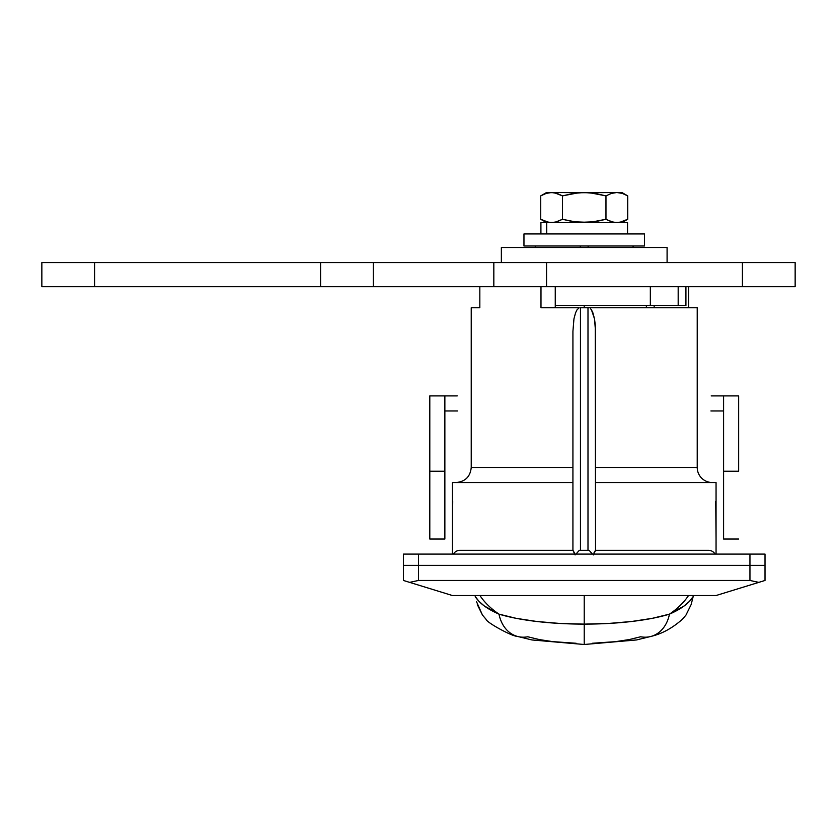 <?xml version="1.0" encoding="UTF-8"?>
<svg xmlns="http://www.w3.org/2000/svg" width="837" height="837" viewBox="0 0 837 837"><rect width="100%" height="100%" fill="white"/><g stroke="black" fill="none" stroke-linecap="round" stroke-linejoin="round"><path stroke-width="1.26" d="M595.525 482.53L716.053 482.53L716.053 554.094L716.053 482.53L595.525 482.53L595.525 481.39M595.525 478.136L595.525 473.25M595.525 467.464L697.221 467.464A15.066 15.066 0 0 0 712.287 482.53A15.066 15.066 0 0 1 697.221 467.464L697.221 307.765L697.221 467.464L595.525 467.464M688.621 286.672L688.621 307.765L688.621 286.672M595.285 325.059L595.525 550.327L595.525 331.337L594.5 318.834L595.285 325.059M592.878 312.776L594.5 318.834L591.508 309.941L592.878 312.776M590.535 308.686L591.508 309.941L590.535 308.686M697.221 307.765L589.258 307.765L697.221 307.765M572.926 482.53L452.398 482.53L452.398 554.094L452.398 482.53L572.926 482.53L572.926 481.38M479.831 307.765L471.231 307.765L479.831 307.765L479.831 286.672L479.831 307.765M373.302 262.567L373.302 286.672L320.571 286.672L320.571 262.567L94.581 262.567L94.581 286.672L320.571 286.672L41.85 286.672L41.85 262.567L41.85 286.672L94.581 286.672L94.581 262.567L41.85 262.567L493.83 262.567L373.302 262.567L373.302 286.672L540.984 286.672L540.984 307.765L579.194 307.765L576.944 309.941L575.574 312.766L573.952 318.855L572.926 331.337L573.952 318.855L575.574 312.766L576.944 309.941L579.194 307.765L540.984 307.765L540.984 286.672L546.561 286.672L521.451 286.672M471.231 307.765L471.231 467.464L572.926 467.464L471.273 467.464M452.398 595.525L716.053 595.525L452.398 595.525L409.649 582.374L418.5 580.459L749.952 580.459L758.803 582.374L716.053 595.525L765.018 580.459L763.375 580.962L765.018 580.459L765.018 565.393L403.434 565.393L403.434 580.459L452.398 595.525M572.926 550.327L459.931 550.327A7.533 7.533 0 0 0 453.403 554.094A7.533 7.533 0 0 1 459.931 550.327L572.926 550.327L572.926 331.337L572.926 550.327L575.103 554.921M454.261 552.901L453.487 553.958M456.604 551.102L455.38 551.855M579.319 550.327L576.369 553.644L579.319 550.327L584.226 550.327L579.319 550.327L580.459 550.327L580.459 307.765L589.258 307.765L587.992 307.765L587.992 550.327L589.133 550.327L584.226 550.327L589.133 550.327L592.083 553.644L589.133 550.327M409.649 582.374L405.077 580.962L409.649 582.374L418.5 580.459L418.5 565.393L765.018 565.393L749.952 565.393L749.952 580.459L418.5 580.459L418.5 565.393L749.952 565.393L749.952 580.459L758.803 582.374L763.375 580.962M405.077 580.962L403.434 580.459L403.434 554.094L403.434 565.393L418.5 565.393L418.5 554.094L765.018 554.094L749.952 554.094L749.952 565.393L403.434 565.393L418.5 565.393L418.5 554.094L403.434 554.094L749.952 554.094L749.952 565.393L765.018 565.393L765.018 580.459M710.194 550.516L708.52 550.327A7.533 7.533 0 0 1 715.049 554.094A7.533 7.533 0 0 0 708.52 550.327L595.525 550.327L593.349 554.931M713.072 551.855L711.848 551.102M555.255 286.672L555.255 307.765L555.255 286.672M654.168 305.505L654.168 307.765L654.168 305.505M580.459 550.327L580.459 307.765L587.992 307.765L587.992 550.327M572.926 473.24L572.926 478.126M573.209 550.715L574.737 553.414M594.05 552.619L595.002 551.049M452.723 501.373L452.398 539.028M716.053 539.028L715.729 501.373M708.52 550.327L595.525 550.327M714.965 553.958L714.191 552.901M476.494 601.615L482.457 615.049L485.973 619.181C486.307 622.477 512.37 636.497 516.753 636.235L531.903 639.949L584.226 644.49L636.549 639.949L651.699 636.235C662.339 633.619 672.603 627.938 682.479 619.181L685.995 615.049L691.121 604.596L693.182 596.551C689.207 603.121 681.297 608.98 669.464 614.138A111.488 63.947 0 0 0 688.516 595.525A111.488 63.947 180 0 1 669.464 614.138A108.454 26.135 180 0 1 584.226 624.12L584.226 644.49L584.226 624.12A108.454 26.135 180 0 1 498.988 614.138A37.665 28.73 107 0 0 516.513 636.151A37.665 28.73 -73 0 1 498.988 614.138L516.188 618.334L536.841 621.493L559.922 623.46L584.226 624.12L584.226 595.525L584.226 624.12L608.53 623.46L631.611 621.493L652.264 618.334L669.464 614.138L684.279 605.873L689.51 601.311L693.182 596.551L691.121 604.596L685.995 615.049L682.469 619.202M479.936 595.525A111.488 63.947 0 0 0 498.988 614.138A111.488 63.947 180 0 1 479.936 595.525M484.173 605.873L498.988 614.138C487.155 608.98 479.245 603.121 475.27 596.551L478.942 601.311L484.173 605.873M475.05 595.525L475.27 596.551M475.217 596.321L475.521 597.702M516.513 636.151A37.665 28.73 -73 0 0 527.781 636.769L539.174 639.552L552.849 641.644L576.128 643.266M592.324 643.266L615.603 641.644L629.278 639.552L640.671 636.769A37.665 28.73 73 0 0 651.939 636.151A37.665 28.73 -107 0 0 669.464 614.138A37.665 28.73 73 0 1 651.939 636.151M485.983 619.202L482.457 615.049L477.331 604.596M584.226 305.505L584.226 307.765L584.226 305.505L555.255 305.505L650.339 305.505L584.226 305.505M535.418 247.501L535.418 245.994L535.418 247.501M588.149 247.501L588.149 245.994L588.149 247.501M580.303 245.994L580.303 247.501L580.303 245.994M633.034 245.994L633.034 247.501L633.034 245.994M685.921 305.505L650.339 305.505L650.339 286.672L650.339 305.505L685.921 305.505L685.921 286.672M678.179 286.672L678.179 305.505L678.179 286.672M501.363 247.501L501.363 262.567L501.363 247.501L667.089 247.501L501.363 247.501M667.089 262.567L667.089 247.501L667.089 262.567M765.018 565.393L765.018 554.094L765.018 565.393M711.199 395.901L723.587 395.901L723.587 471.231L738.652 471.231L738.652 395.901L723.587 395.901L723.587 539.028L723.587 471.231L738.652 471.231L738.652 395.901L723.587 395.901M444.865 395.901L429.799 395.901L429.799 471.231L444.865 471.231L444.865 539.028L429.799 539.028L429.799 471.231L429.799 539.028L444.865 539.028L444.865 395.901L429.799 395.901L429.799 471.231L444.865 471.231L444.865 395.901L457.253 395.901M738.652 539.028L723.587 539.028L738.652 539.028M457.557 410.967L444.865 410.967M723.587 410.967L710.895 410.967M523.962 233.941L523.962 245.994L644.49 245.994L644.49 233.941L523.962 233.941L644.49 233.941L644.49 245.994L523.962 245.994L523.962 233.941M369.284 262.567L320.571 262.567L320.571 286.672L369.284 286.672M497.848 286.672L526.379 286.672M546.561 286.672L795.15 286.672L795.15 262.567L742.419 262.567L795.15 262.567L795.15 286.672L546.561 286.672L546.561 262.567L742.419 262.567L742.419 286.672L742.419 262.567L546.561 262.567L546.561 286.672M497.848 262.567L546.561 262.567L493.83 262.567L493.83 286.672L493.83 262.567M373.302 286.672L493.83 286.672M627.541 233.941L627.541 222.642L546.718 222.642L546.718 233.941L546.718 222.642L627.175 222.642M541.005 222.642L546.718 222.642L540.911 222.642L540.911 233.941M577.101 222.255L562.485 219.273L573.23 221.732L562.485 219.273L557.086 221.742L562.485 219.273L562.485 195.879L578.691 192.74L621.891 192.51L551.604 192.51L589.75 192.74L605.967 195.879L611.345 193.42L616.848 192.51L622.341 193.42L626.61 195.262M554.356 222.412L548.831 222.412L540.733 219.273L540.733 195.879L546.09 193.42L551.604 192.51L546.561 192.51L554.356 192.74L562.485 195.879L562.485 219.273L555.255 222.234M593.851 221.941L584.226 222.642L589.75 222.412L573.24 221.732L562.485 219.273L557.097 221.732L551.604 222.642L546.09 221.732L548.842 222.412M551.604 222.642L546.111 221.732L540.733 219.273L543.642 220.78M605.936 219.284L589.761 222.412M613.709 222.339L607.034 219.869M622.32 221.742L616.848 222.642L622.341 221.732L627.719 219.273L627.719 195.879L627.719 219.273L619.61 222.412L614.086 222.412M616.848 222.642L611.355 221.732L605.967 219.273L595.222 221.732L578.702 222.412M622.32 193.41L618.124 192.562M546.561 222.642L540.733 219.273L540.733 195.879L546.09 193.42L551.604 192.51L557.086 193.41L562.485 195.879L573.23 193.42L584.226 192.51L595.212 193.42L605.967 195.879L605.967 219.273L605.967 195.879L611.345 193.42L616.848 192.51L622.341 193.42L627.719 195.879L621.891 192.51M550.327 192.562L546.111 193.42M471.231 467.464C470.331 476.609 465.309 481.631 456.165 482.53M646.373 307.765L646.373 305.505M535.261 245.994L535.261 247.501M633.191 247.501L633.191 245.994M627.719 219.273L621.891 222.642M540.733 195.879L546.561 192.51"/></g></svg>
